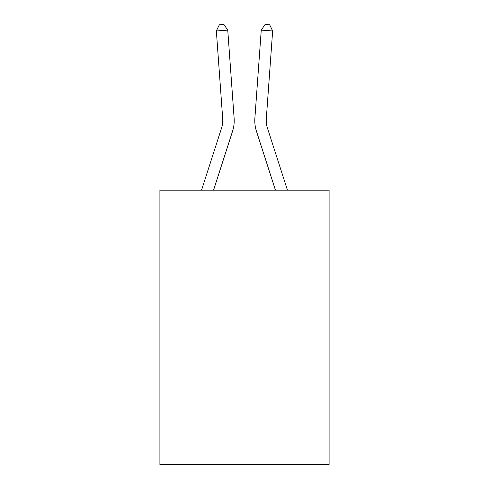 <?xml version="1.0" encoding="UTF-8"?>
<svg xmlns="http://www.w3.org/2000/svg" width="489" height="489" viewBox="0 0 489 489"><rect width="100%" height="100%" fill="white"/><g stroke="black" fill="none" stroke-linecap="round" stroke-linejoin="round"><path stroke-width="0.73" d="M329.097 190.19L329.097 464.55L159.903 464.55L159.903 190.19L329.097 190.19M232.556 131.211L213.546 190.19L232.556 131.211A34.297 34.297 129.2 0 0 234.121 118.21L227.752 30.135L234.121 118.21M201.535 190.19L221.676 127.702A22.861 22.861 -30.6 0 0 222.721 119.035L216.352 30.954L219.341 24.78L223.901 24.45L227.752 30.135L216.352 30.954M287.465 190.19L267.324 127.702A22.861 22.861 30.6 0 1 266.279 119.035L272.648 30.954L261.248 30.135L254.879 118.21A34.297 34.297 -129.2 0 0 256.444 131.211L275.454 190.19L256.444 131.211M221.676 127.702A22.861 22.861 -50.8 0 0 222.721 119.035A22.861 22.861 -50.8 0 1 221.676 127.702A22.861 22.861 -50.8 0 0 222.721 119.035A22.861 22.861 -50.8 0 1 221.676 127.702A22.861 22.861 -50.8 0 0 222.721 119.035A22.861 22.861 -50.8 0 1 221.676 127.702A22.861 22.861 -50.8 0 0 222.721 119.035A22.861 22.861 -50.8 0 1 221.676 127.702A22.861 22.861 -50.8 0 0 222.721 119.035A22.861 22.861 -50.8 0 1 221.676 127.702A22.861 22.861 -50.8 0 0 222.721 119.035A22.861 22.861 -50.8 0 1 221.676 127.702A22.861 22.861 -50.8 0 0 222.721 119.035A22.861 22.861 -50.8 0 1 221.676 127.702A22.861 22.861 -50.8 0 0 222.721 119.035A22.861 22.861 -50.8 0 1 221.676 127.702A22.861 22.861 -50.8 0 0 222.721 119.035A22.861 22.861 -50.8 0 1 221.676 127.702A22.861 22.861 -50.8 0 0 222.721 119.035A22.861 22.861 -50.8 0 1 221.676 127.702A22.861 22.861 -50.8 0 0 222.721 119.035A22.861 22.861 -50.8 0 1 221.676 127.702A22.861 22.861 -50.8 0 0 222.721 119.035A22.861 22.861 -50.8 0 1 221.676 127.702A22.861 22.861 -50.8 0 0 222.721 119.035A22.861 22.861 -50.8 0 1 221.676 127.702A22.861 22.861 -50.8 0 0 222.721 119.035A22.861 22.861 -50.8 0 1 221.676 127.702A22.861 22.861 -50.8 0 0 222.721 119.035A22.861 22.861 -50.8 0 1 221.676 127.702A22.861 22.861 -50.8 0 0 222.721 119.035A22.861 22.861 -50.8 0 1 221.676 127.702A22.861 22.861 -50.8 0 0 222.721 119.035A22.861 22.861 -50.8 0 1 221.676 127.702A22.861 22.861 -50.8 0 0 222.721 119.035A22.861 22.861 -50.8 0 1 221.676 127.702A22.861 22.861 -50.8 0 0 222.721 119.035A22.861 22.861 -50.8 0 1 221.676 127.702A22.861 22.861 -50.8 0 0 222.721 119.035A22.861 22.861 -50.8 0 1 221.676 127.702A22.861 22.861 -50.8 0 0 222.721 119.035A22.861 22.861 -50.8 0 1 221.676 127.702A22.861 22.861 -50.8 0 0 222.721 119.035A22.861 22.861 -50.8 0 1 221.676 127.702A22.861 22.861 -50.8 0 0 222.721 119.035A22.861 22.861 -50.8 0 1 221.676 127.702A22.861 22.861 -50.8 0 0 222.721 119.035A22.861 22.861 -50.8 0 1 221.676 127.702A22.861 22.861 -50.8 0 0 222.721 119.035A22.861 22.861 -50.8 0 1 221.676 127.702A22.861 22.861 -50.8 0 0 222.721 119.035A22.861 22.861 -50.8 0 1 221.676 127.702A22.861 22.861 -50.8 0 0 222.721 119.035A22.861 22.861 -50.8 0 1 221.676 127.702A22.861 22.861 -50.8 0 0 222.721 119.035A22.861 22.861 -50.8 0 1 221.676 127.702A22.861 22.861 -50.8 0 0 222.721 119.035A22.861 22.861 -50.8 0 1 221.676 127.702A22.861 22.861 -50.8 0 0 222.721 119.035A22.861 22.861 -50.8 0 1 221.676 127.702A22.861 22.861 -50.8 0 0 222.721 119.035M267.324 127.702A22.861 22.861 50.8 0 1 266.279 119.035A22.861 22.861 50.8 0 0 267.324 127.702A22.861 22.861 50.8 0 1 266.279 119.035A22.861 22.861 50.8 0 0 267.324 127.702A22.861 22.861 50.8 0 1 266.279 119.035A22.861 22.861 50.8 0 0 267.324 127.702A22.861 22.861 50.8 0 1 266.279 119.035A22.861 22.861 50.8 0 0 267.324 127.702A22.861 22.861 50.8 0 1 266.279 119.035A22.861 22.861 50.8 0 0 267.324 127.702A22.861 22.861 50.8 0 1 266.279 119.035A22.861 22.861 50.8 0 0 267.324 127.702A22.861 22.861 50.8 0 1 266.279 119.035A22.861 22.861 50.8 0 0 267.324 127.702A22.861 22.861 50.8 0 1 266.279 119.035A22.861 22.861 50.8 0 0 267.324 127.702A22.861 22.861 50.8 0 1 266.279 119.035A22.861 22.861 50.8 0 0 267.324 127.702A22.861 22.861 50.8 0 1 266.279 119.035A22.861 22.861 50.8 0 0 267.324 127.702A22.861 22.861 50.8 0 1 266.279 119.035A22.861 22.861 50.8 0 0 267.324 127.702A22.861 22.861 50.8 0 1 266.279 119.035A22.861 22.861 50.8 0 0 267.324 127.702A22.861 22.861 50.8 0 1 266.279 119.035A22.861 22.861 50.8 0 0 267.324 127.702A22.861 22.861 50.8 0 1 266.279 119.035A22.861 22.861 50.8 0 0 267.324 127.702A22.861 22.861 50.8 0 1 266.279 119.035A22.861 22.861 50.8 0 0 267.324 127.702A22.861 22.861 50.8 0 1 266.279 119.035A22.861 22.861 50.8 0 0 267.324 127.702A22.861 22.861 50.8 0 1 266.279 119.035A22.861 22.861 50.8 0 0 267.324 127.702A22.861 22.861 50.8 0 1 266.279 119.035A22.861 22.861 50.8 0 0 267.324 127.702A22.861 22.861 50.8 0 1 266.279 119.035A22.861 22.861 50.8 0 0 267.324 127.702A22.861 22.861 50.8 0 1 266.279 119.035A22.861 22.861 50.8 0 0 267.324 127.702A22.861 22.861 50.8 0 1 266.279 119.035A22.861 22.861 50.8 0 0 267.324 127.702A22.861 22.861 50.8 0 1 266.279 119.035A22.861 22.861 50.8 0 0 267.324 127.702A22.861 22.861 50.8 0 1 266.279 119.035A22.861 22.861 50.8 0 0 267.324 127.702A22.861 22.861 50.8 0 1 266.279 119.035A22.861 22.861 50.8 0 0 267.324 127.702A22.861 22.861 50.8 0 1 266.279 119.035A22.861 22.861 50.8 0 0 267.324 127.702A22.861 22.861 50.8 0 1 266.279 119.035A22.861 22.861 50.8 0 0 267.324 127.702A22.861 22.861 50.8 0 1 266.279 119.035A22.861 22.861 50.8 0 0 267.324 127.702A22.861 22.861 50.8 0 1 266.279 119.035A22.861 22.861 50.8 0 0 267.324 127.702A22.861 22.861 50.8 0 1 266.279 119.035A22.861 22.861 50.8 0 0 267.324 127.702A22.861 22.861 50.8 0 1 266.279 119.035A22.861 22.861 50.8 0 0 267.324 127.702A22.861 22.861 50.8 0 1 266.279 119.035M272.648 30.954L269.659 24.78L265.099 24.45L261.248 30.135L254.879 118.21"/></g></svg>
